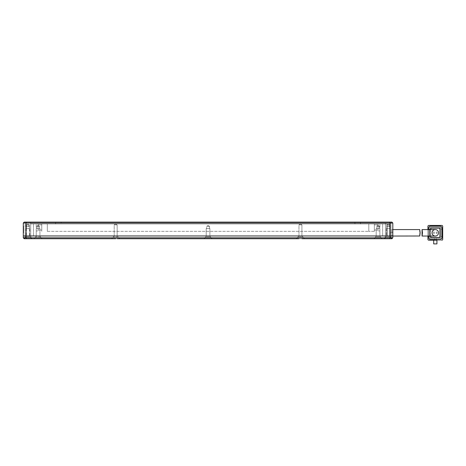 <?xml version="1.0" encoding="UTF-8"?>
<svg xmlns="http://www.w3.org/2000/svg" width="466" height="466" viewBox="0 0 466 466"><rect width="100%" height="100%" fill="white"/><g stroke="black" fill="none" stroke-linecap="round" stroke-linejoin="round"><path stroke-width="0.35" stroke-dasharray="2.33 1.75" d="M117.898 235.953L117.898 236.879L113.459 236.879L117.898 236.879L115.679 236.879L117.898 236.879L119.745 238.726L111.613 238.726L119.745 238.726L117.374 238.726L119.745 238.726L117.898 236.879L117.898 235.953L113.459 235.953L113.459 236.879L111.613 238.726L113.984 238.726L111.613 238.726L113.459 236.879L113.459 235.953L117.898 235.953M302.655 235.953L302.655 236.879L298.217 236.879L296.37 238.726L304.502 238.726L296.37 238.726L298.741 238.726L296.37 238.726L298.217 236.879L302.655 236.879L298.217 236.879L302.655 236.879L304.502 238.726L302.131 238.726L304.502 238.726L302.655 236.879L302.655 235.953L298.217 235.953L298.217 236.879L298.217 235.953L302.655 235.953M390.415 235.953L390.415 236.879L390.415 235.953L385.982 235.953L390.415 235.953L385.982 235.953L390.415 235.953L385.982 235.953L390.415 235.953L390.415 236.879L385.982 236.879L384.13 238.726L391.894 238.726L302.131 238.726M385.982 235.953L385.982 236.879L385.982 235.953L385.982 236.879L384.13 238.726L385.982 236.879L390.415 236.879L385.982 236.879L390.415 236.879L385.982 236.879L390.415 236.879L392.075 238.545L384.13 238.726M30.139 235.953L30.139 236.879L30.139 235.953L25.7 235.953L30.139 235.953L25.7 235.953L30.139 235.953L25.7 235.953L30.139 235.953L30.139 236.879L25.7 236.879L24.04 238.545L25.7 236.879L30.139 236.879L25.7 236.879L30.139 236.879L27.919 236.879L30.139 236.879L31.985 238.726L24.226 238.726L31.985 238.726L24.226 238.726L31.985 238.726L27.919 238.726L31.985 238.726L30.139 236.879L31.985 238.726M25.7 235.953L25.7 236.879L25.7 235.953L25.7 236.879L24.04 238.545M30.966 235.953L30.966 238.726L24.873 238.726L30.966 238.726L24.873 238.726L30.966 238.726L30.966 235.953L24.873 235.953L24.873 238.726L24.873 235.953L30.966 235.953M391.248 235.953L391.248 238.726L385.149 238.726L391.248 238.726L385.149 238.726L391.248 238.726L391.248 235.953L385.149 235.953L385.149 238.726L385.149 235.953L391.248 235.953M113.984 238.726L39.773 238.726L42.144 238.726L40.297 236.879L40.297 235.953L35.865 235.953L40.297 235.953L35.865 235.953L40.297 235.953L40.297 236.879L35.865 236.879L40.297 236.879L38.078 236.879L40.297 236.879L42.144 238.726L24.226 238.726L23.3 237.806L23.3 223.022L24.226 222.101L26.451 222.101L26.073 223.022L26.073 235.953L23.3 235.953L390.042 235.953L390.042 237.806L392.815 237.806L392.815 235.953L26.073 235.953L26.073 237.806L390.042 237.806L389.663 238.726M35.865 235.953L35.865 236.879L34.018 238.726L35.865 236.879L35.865 235.953M298.741 238.726L209.752 238.726L212.123 238.726L210.277 236.879L212.123 238.726L203.992 238.726L205.838 236.879L210.277 236.879L205.838 236.879L205.838 235.953L205.838 236.879L210.277 236.879L210.277 235.953L205.838 235.953L210.277 235.953L205.838 235.953L210.277 235.953L210.277 236.879L205.838 236.879L203.992 238.726L206.362 238.726L117.374 238.726M380.25 235.953L380.25 236.879L375.817 236.879L373.971 238.726L376.342 238.726L373.971 238.726L375.817 236.879L380.25 236.879L375.817 236.879L380.25 236.879L382.097 238.726L379.726 238.726L382.097 238.726L380.25 236.879L380.25 235.953L375.817 235.953L375.817 236.879L375.817 235.953L380.25 235.953M390.415 236.879L392.075 238.545L390.415 236.879M379.726 238.726L376.342 238.726M209.752 238.726L206.362 238.726M39.773 238.726L36.389 238.726M23.3 237.806L26.073 237.806L26.451 238.726M392.815 237.806L392.075 238.545M420.058 232.814C419.65 236.984 419.674 236.984 420.122 232.814C419.674 228.643 419.65 228.643 420.058 232.814M390.042 228.567L386.349 228.567L390.042 228.567L390.042 235.953L390.042 232.814L392.815 232.814L392.815 236.046L392.815 228.934L392.815 235.953L390.042 235.953L390.042 223.022L389.663 222.101L391.894 222.101L392.815 223.022L392.815 235.953L392.815 232.814L391.894 232.814L391.894 235.953L391.894 229.86L391.894 232.814L390.042 232.814L390.042 229.86L391.894 229.86L392.815 228.934M419.703 229.581L419.691 236.006M432.075 232.814A3.233 3.233 0 0 0 435.308 236.046A3.233 3.233 0 0 1 432.075 232.814A3.233 3.233 0 0 1 435.308 229.581M422.464 232.814C422.021 236.99 422.01 236.99 422.423 232.814C422.01 228.643 422.021 228.643 422.464 232.814M428.842 225.428L441.774 225.428A0.926 0.926 0 0 1 442.7 226.348A0.926 0.926 0 0 0 441.774 225.428L428.842 225.428A0.926 0.926 0 0 0 427.922 226.348L427.922 229.121L429.768 229.121L427.922 229.121L427.922 236.512L429.768 236.512L427.922 236.512L427.922 239.279A0.926 0.926 0 0 0 428.842 240.206A0.926 0.926 0 0 1 427.922 239.279L427.922 226.348A0.926 0.926 0 0 1 428.842 225.428A0.926 0.926 0 0 0 427.922 226.348M439.927 229.121L439.927 236.512L439.927 229.121A0.926 0.926 0 0 0 439.007 228.194L431.615 228.194L439.007 228.194M439.007 237.433L431.615 237.433L439.007 237.433A0.926 0.926 0 0 0 439.927 236.512M430.689 236.512L430.689 229.121L430.689 236.512A0.926 0.926 0 0 0 431.615 237.433M433.695 240.206L436.927 240.206L436.234 240.206L436.234 238.359L436.234 240.206L441.774 240.206A0.926 0.926 0 0 0 442.7 239.279A0.926 0.926 0 0 1 441.774 240.206L428.842 240.206L434.388 240.206L433.695 240.206L433.695 243.899L436.927 243.899L436.927 240.206L433.695 240.206M427.922 229.581L427.922 236.046L427.922 229.581M442.7 226.348L442.7 229.121L440.853 229.121L440.853 227.274L440.853 238.359L429.768 238.359L429.768 227.274L440.853 227.274L429.768 227.274L429.768 238.359L440.853 238.359L440.853 236.512L442.7 236.512L442.7 239.279L442.7 226.348A0.926 0.926 0 0 0 441.774 225.428M430.689 237.433L439.927 237.433L439.927 228.194L430.689 228.194L430.689 237.433M442.7 229.121L442.7 236.512L440.853 236.512L440.853 229.121L442.7 229.121M441.774 240.206A0.926 0.926 0 0 0 442.7 239.279M427.922 239.279A0.926 0.926 0 0 0 428.842 240.206M434.388 240.206L434.388 238.359L434.388 240.206M436.234 233.344L437.155 233.344L437.155 231.864L436.234 231.864L436.234 233.344L436.234 231.864L437.155 231.864L437.155 233.344L436.234 233.344M433.462 233.344L434.388 233.344L434.388 231.864L433.462 231.864L433.462 233.344L433.462 231.864L434.388 231.864L434.388 233.344L433.462 233.344M428.656 228.014L428.656 237.619A1.847 1.847 0 0 0 430.508 239.466L440.114 239.466A1.847 1.847 0 0 0 441.96 237.619L441.96 228.014A1.847 1.847 0 0 0 440.114 226.161L430.508 226.161A1.847 1.847 0 0 0 428.656 228.014M428.656 229.581L428.656 236.046M431.615 228.194A0.926 0.926 0 0 0 430.689 229.121M430.689 229.581L430.689 236.046M47.316 231.34L368.798 231.34L47.316 231.34L47.316 223.948L368.798 223.948L41.777 223.948L41.777 231.34L41.777 223.948L47.316 223.948L47.316 231.34M374.338 231.34L368.798 231.34L374.338 231.34L374.338 223.948L374.338 231.34M368.798 223.948L374.338 223.948L368.798 223.948L368.798 231.34L368.798 223.948M36.232 230.967L36.232 223.948L36.232 230.967L38.078 230.967L36.232 230.967M38.078 223.948L38.078 230.967L38.078 223.948L36.232 223.948L38.078 223.948M38.078 224.868L38.078 230.047L38.078 224.868L38.078 230.047L38.078 224.868L38.078 230.047L38.078 224.868L38.078 230.047L38.078 224.868L38.078 230.047L38.078 224.868L38.078 230.047L38.078 224.868L38.078 230.047L38.078 224.868L38.078 230.047L38.078 224.868L38.078 230.047L38.078 224.868L38.078 230.047L38.078 224.868L38.078 230.047L38.078 224.868L38.078 230.047L38.078 224.868L38.078 230.047L38.078 224.868L38.078 230.047L38.078 224.868L38.078 230.047L38.078 224.868L38.078 230.047L38.078 224.868L38.078 230.047L38.078 224.868L38.078 230.047L38.078 224.868L38.078 230.047L38.078 224.868L38.078 230.047L38.078 224.868L38.078 230.047L38.078 224.868L38.078 230.047L38.078 224.868L38.078 230.047L38.078 224.868L38.078 230.047L38.078 224.868L38.078 230.047L38.078 224.868L38.078 230.047L38.078 224.868L38.078 230.047L38.078 224.868L38.078 230.047L38.078 224.868L41.777 224.868L38.078 224.868L41.777 224.868L41.777 230.047L38.078 230.047L41.777 230.047L41.777 224.868L38.078 224.868L41.777 224.868L41.777 230.047L38.078 230.047L41.777 230.047L41.777 224.868L38.078 224.868L41.777 224.868L41.777 230.047L38.078 230.047L41.777 230.047L41.777 224.868L38.078 224.868L41.777 224.868L41.777 230.047L38.078 230.047L41.777 230.047L41.777 224.868L38.078 224.868L41.777 224.868L41.777 230.047L38.078 230.047L41.777 230.047L41.777 224.868L38.078 224.868L41.777 224.868L41.777 230.047L38.078 230.047L41.777 230.047L41.777 224.868L38.078 224.868L41.777 224.868L41.777 230.047L38.078 230.047L41.777 230.047L41.777 224.868L38.078 224.868L41.777 224.868L41.777 230.047L38.078 230.047L41.777 230.047L41.777 224.868L38.078 224.868L41.777 224.868L41.777 230.047L38.078 230.047L41.777 230.047L41.777 224.868L38.078 224.868L41.777 224.868L41.777 230.047L38.078 230.047L41.777 230.047L41.777 224.868L38.078 224.868L41.777 224.868L41.777 230.047L38.078 230.047L41.777 230.047L41.777 224.868L38.078 224.868L41.777 224.868L41.777 230.047L38.078 230.047L41.777 230.047L41.777 224.868L38.078 224.868L41.777 224.868L41.777 230.047L38.078 230.047L41.777 230.047L41.777 224.868L38.078 224.868L41.777 224.868L41.777 230.047L38.078 230.047L41.777 230.047L41.777 224.868L38.078 224.868L41.777 224.868L41.777 230.047L38.078 230.047L41.777 230.047L41.777 224.868L38.078 224.868L41.777 224.868L41.777 230.047L38.078 230.047L41.777 230.047L41.777 224.868L38.078 224.868L41.777 224.868L41.777 230.047L38.078 230.047L41.777 230.047L41.777 224.868L38.078 224.868L41.777 224.868L41.777 230.047L38.078 230.047L41.777 230.047L41.777 224.868L38.078 224.868L41.777 224.868L41.777 230.047L38.078 230.047L41.777 230.047L41.777 224.868L38.078 224.868L41.777 224.868L41.777 230.047L38.078 230.047L41.777 230.047L41.777 224.868L38.078 224.868L41.777 224.868L41.777 230.047L38.078 230.047L41.777 230.047L41.777 224.868L38.078 224.868L41.777 224.868L41.777 230.047L38.078 230.047L41.777 230.047L41.777 224.868L38.078 224.868L41.777 224.868L41.777 230.047L38.078 230.047L41.777 230.047L41.777 224.868L38.078 224.868L41.777 224.868L41.777 230.047L38.078 230.047L41.777 230.047L41.777 224.868L38.078 224.868L41.777 224.868L41.777 230.047L38.078 230.047L41.777 230.047L41.777 224.868L38.078 224.868L41.777 224.868L41.777 230.047L38.078 230.047L41.777 230.047L41.777 224.868L38.078 224.868L41.777 224.868L41.777 230.047L41.777 224.868L38.078 224.868M38.078 230.047L41.777 230.047L38.078 230.047L41.777 230.047L41.777 224.868L41.777 230.047L38.078 230.047M379.883 230.967L379.883 223.948L379.883 230.967L378.037 230.967L379.883 230.967M378.037 223.948L378.037 230.967L378.037 223.948L379.883 223.948L378.037 223.948M378.037 224.868L378.037 230.047L378.037 224.868L378.037 230.047L378.037 224.868L378.037 230.047L378.037 224.868L378.037 230.047L378.037 224.868L378.037 230.047L378.037 224.868L378.037 230.047L378.037 224.868L378.037 230.047L378.037 224.868L378.037 230.047L378.037 224.868L378.037 230.047L378.037 224.868L378.037 230.047L378.037 224.868L378.037 230.047L378.037 224.868L378.037 230.047L378.037 224.868L378.037 230.047L378.037 224.868L378.037 230.047L378.037 224.868L378.037 230.047L378.037 224.868L378.037 230.047L378.037 224.868L378.037 230.047L378.037 224.868L378.037 230.047L378.037 224.868L378.037 230.047L378.037 224.868L378.037 230.047L378.037 224.868L378.037 230.047L378.037 224.868L378.037 230.047L378.037 224.868L378.037 230.047L378.037 224.868L378.037 230.047L378.037 224.868L378.037 230.047L378.037 224.868L378.037 230.047L378.037 224.868L378.037 230.047L378.037 224.868L378.037 230.047L378.037 224.868L374.338 224.868L378.037 224.868L374.338 224.868L374.338 230.047L378.037 230.047L374.338 230.047L374.338 224.868L378.037 224.868L374.338 224.868L374.338 230.047L378.037 230.047L374.338 230.047L374.338 224.868L378.037 224.868L374.338 224.868L374.338 230.047L378.037 230.047L374.338 230.047L374.338 224.868L378.037 224.868L374.338 224.868L374.338 230.047L378.037 230.047L374.338 230.047L374.338 224.868L378.037 224.868L374.338 224.868L374.338 230.047L378.037 230.047L374.338 230.047L374.338 224.868L378.037 224.868L374.338 224.868L374.338 230.047L378.037 230.047L374.338 230.047L374.338 224.868L378.037 224.868L374.338 224.868L374.338 230.047L378.037 230.047L374.338 230.047L374.338 224.868L378.037 224.868L374.338 224.868L374.338 230.047L378.037 230.047L374.338 230.047L374.338 224.868L378.037 224.868L374.338 224.868L374.338 230.047L378.037 230.047L374.338 230.047L374.338 224.868L378.037 224.868L374.338 224.868L374.338 230.047L378.037 230.047L374.338 230.047L374.338 224.868L378.037 224.868L374.338 224.868L374.338 230.047L378.037 230.047L374.338 230.047L374.338 224.868L378.037 224.868L374.338 224.868L374.338 230.047L378.037 230.047L374.338 230.047L374.338 224.868L378.037 224.868L374.338 224.868L374.338 230.047L378.037 230.047L374.338 230.047L374.338 224.868L378.037 224.868L374.338 224.868L374.338 230.047L378.037 230.047L374.338 230.047L374.338 224.868L378.037 224.868L374.338 224.868L374.338 230.047L378.037 230.047L374.338 230.047L374.338 224.868L378.037 224.868L374.338 224.868L374.338 230.047L378.037 230.047L374.338 230.047L374.338 224.868L378.037 224.868L374.338 224.868L374.338 230.047L378.037 230.047L374.338 230.047L374.338 224.868L378.037 224.868L374.338 224.868L374.338 230.047L378.037 230.047L374.338 230.047L374.338 224.868L378.037 224.868L374.338 224.868L374.338 230.047L378.037 230.047L374.338 230.047L374.338 224.868L378.037 224.868L374.338 224.868L374.338 230.047L378.037 230.047L374.338 230.047L374.338 224.868L378.037 224.868L374.338 224.868L374.338 230.047L378.037 230.047L374.338 230.047L374.338 224.868L378.037 224.868L374.338 224.868L374.338 230.047L378.037 230.047L374.338 230.047L374.338 224.868L378.037 224.868L374.338 224.868L374.338 230.047L378.037 230.047L374.338 230.047L374.338 224.868L378.037 224.868L374.338 224.868L374.338 230.047L378.037 230.047L374.338 230.047L374.338 224.868L378.037 224.868L374.338 224.868L374.338 230.047L378.037 230.047L374.338 230.047L374.338 224.868L378.037 224.868L374.338 224.868L374.338 230.047L378.037 230.047L374.338 230.047L374.338 224.868L378.037 224.868L374.338 224.868L374.338 230.047L374.338 224.868L378.037 224.868M378.037 230.047L374.338 230.047L378.037 230.047L374.338 230.047L374.338 224.868L374.338 230.047L378.037 230.047M390.968 222.101L390.968 235.953L385.423 235.953L390.968 235.953L385.423 235.953L390.968 235.953L390.968 222.101L385.423 222.101L385.423 235.953L382.656 235.953L387.275 235.953L385.423 235.953L385.423 223.948L390.042 223.948L30.692 223.948L385.423 223.948L385.423 235.953L385.423 222.101L390.968 222.101M30.692 222.101L30.692 235.953L25.147 235.953L382.656 235.953L30.692 235.953L30.692 222.101L25.147 222.101L25.147 235.953L25.147 222.101L30.692 222.101M388.195 224.868L389.675 224.868L389.675 235.953L386.716 235.953L389.675 235.953L386.716 235.953L389.675 235.953L389.675 224.868L386.716 224.868L386.716 235.953L386.716 224.868L388.195 224.868M115.679 224.868L117.158 224.868L117.158 235.953L114.199 235.953L117.158 235.953L114.199 235.953L117.158 235.953L117.158 224.868L114.199 224.868L114.199 235.953L114.199 224.868L115.679 224.868M29.399 224.868L29.399 235.953L26.44 235.953L29.399 235.953L26.44 235.953L29.399 235.953L29.399 224.868L26.44 224.868L26.44 235.953L26.44 224.868L29.399 224.868L26.44 224.868L29.399 224.868L27.919 223.983L26.44 224.868L27.919 223.983L29.399 224.868M39.93 228.567L39.93 235.953L36.232 235.953L39.93 235.953L36.232 235.953L39.93 235.953L39.93 228.567L36.232 228.567L36.232 235.953L36.232 228.567L39.93 228.567M209.904 228.567L209.904 235.953L206.211 235.953L209.904 235.953L206.211 235.953L209.904 235.953L209.904 228.567L206.211 228.567L206.211 235.953L206.211 228.567L209.904 228.567M386.349 228.567L386.349 235.953M379.883 228.567L379.883 235.953L376.184 235.953L379.883 235.953L376.184 235.953L379.883 235.953L379.883 228.567L376.184 228.567L376.184 235.953L376.184 228.567L379.883 228.567M29.766 228.567L26.073 228.567L29.766 228.567L29.766 235.953M26.073 228.567L26.073 235.953M300.436 224.868L301.916 224.868L301.916 235.953L298.956 235.953L301.916 235.953L298.956 235.953L301.916 235.953L301.916 224.868L298.956 224.868L298.956 235.953L298.956 224.868L300.436 224.868M39.558 226.348L39.558 228.567L36.604 228.567L39.558 228.567L36.604 228.567L39.558 228.567L39.558 226.348L36.604 226.348L36.604 228.567L36.604 226.348L39.558 226.348L36.604 226.348L39.558 226.348L38.078 225.462L36.604 226.348L38.078 225.462L39.558 226.348L38.078 225.462L36.604 226.348L38.078 225.462L39.558 226.348M209.537 226.348L209.537 228.567L206.578 228.567L209.537 228.567L206.578 228.567L209.537 228.567L209.537 226.348L206.578 226.348L206.578 228.567L206.578 226.348L209.537 226.348L206.578 226.348L209.537 226.348L208.057 225.462L206.578 226.348L208.057 225.462L209.537 226.348M386.716 228.567L386.716 226.348L389.675 226.348L388.195 225.462L386.716 226.348L389.675 226.348L389.675 228.567L386.716 228.567L389.675 228.567M379.51 226.348L379.51 228.567L376.557 228.567L379.51 228.567L376.557 228.567L379.51 228.567L379.51 226.348L376.557 226.348L376.557 228.567L376.557 226.348L379.51 226.348L376.557 226.348L379.51 226.348L378.037 225.462L376.557 226.348L378.037 225.462L379.51 226.348L378.037 225.462L376.557 226.348L378.037 225.462L379.51 226.348M26.44 228.567L26.44 226.348L29.399 226.348L27.919 225.462L26.44 226.348L29.399 226.348L29.399 228.567L26.44 228.567L29.399 228.567M61.174 222.101L360.48 222.101L55.635 222.101L61.174 222.101L61.174 223.948L354.941 223.948L55.635 223.948L55.635 222.101L55.635 223.948L61.174 223.948L61.174 222.101M389.663 222.101L26.451 222.101M360.48 223.948L354.941 223.948L360.48 223.948L360.48 222.101L360.48 223.948M392.815 223.022L23.3 223.022M23.667 229.598L23.667 232.004L23.667 227.303L23.667 231.922L23.3 231.922L23.3 227.303L23.3 232.004L23.3 227.239L23.3 232.004L23.3 227.303L23.3 231.922L23.667 231.922L23.3 227.303L23.3 232.01L23.3 227.239L23.3 232.004L23.3 229.255L23.3 231.386L23.3 230.332L23.667 230.309L23.667 228.806L23.3 228.806L23.3 231.404L23.667 231.381L23.667 229.621L23.3 229.621L23.667 229.621L23.667 227.88L23.3 227.88L23.3 229.645L23.667 227.239L23.3 227.239L23.667 227.239L23.667 229.598L23.3 229.598M23.3 231.707L23.3 226.074L23.3 231.707L23.667 231.707L23.667 232.965L23.3 232.965L23.667 232.965L23.667 226.074L23.3 226.074L23.667 226.074L23.667 231.707L23.3 231.707M390.042 235.953L390.042 229.86M23.667 230.676L23.3 230.676M23.667 229.965L23.667 227.239L23.667 231.404L23.3 231.381L23.667 231.381L23.667 229.662L23.3 229.645L23.667 227.303L23.667 229.965L23.3 229.965M23.667 229.901L23.3 229.901L23.667 229.901L23.667 227.303L23.3 227.303L23.667 227.303L23.667 230.204L23.3 230.204L23.667 230.204L23.667 231.386L23.667 229.645L23.3 229.645L23.667 229.645L23.667 232.004L23.3 232.004L23.667 232.01L23.667 229.924L23.3 229.924M23.667 229.255L23.3 229.255L23.667 229.255M23.667 230.973L23.3 230.973M23.667 227.303L23.3 227.303L23.667 227.303L23.3 227.303L23.667 227.303L23.3 227.303L23.667 227.303L23.667 229.645L23.667 227.88L23.667 229.645L23.3 229.645L23.667 229.645L23.667 227.944L23.3 227.944L23.667 227.944L23.3 227.944L23.667 227.944L23.667 227.303L23.3 227.303L23.667 227.303L23.667 231.922L23.667 227.944L23.3 227.944L23.667 227.944L23.667 231.922L23.3 231.922L23.667 231.922L23.667 227.303M23.667 230.629L23.667 227.239L23.667 232.004L23.3 232.004L23.667 232.004L23.667 230.629L23.3 230.629M23.667 230.35L23.667 231.386L23.3 231.386L23.667 231.404L23.3 231.404L23.3 229.645L23.667 229.645L23.3 229.645L23.667 229.662L23.667 227.903L23.3 227.903L23.667 227.903L23.667 228.759L23.3 228.759L23.667 228.759L23.667 227.239L23.3 227.239L23.667 227.239L23.667 232.004L23.3 232.004L23.667 232.01L23.667 230.35L23.3 230.35M23.667 227.944L23.3 227.944M23.667 231.165L23.667 232.365L23.3 232.365L23.3 226.674L23.3 230.757L23.3 227.792L23.667 227.792L23.3 232.109L23.667 232.109L23.667 226.674L23.667 230.757L23.667 230.122L23.3 230.122L23.3 227.792L23.3 231.841L23.3 230.484L23.3 231.247L23.667 231.165M23.667 229.528C23.667 227.956 23.667 227.956 23.667 229.528C23.667 227.956 23.667 227.956 23.667 229.528C23.667 231.101 23.667 231.101 23.667 229.528C23.667 231.101 23.667 231.101 23.667 229.528L23.3 229.528C23.3 231.101 23.3 231.101 23.3 229.528C23.3 231.101 23.3 231.101 23.3 229.528C23.3 227.956 23.3 227.956 23.3 229.528C23.3 227.956 23.3 227.956 23.3 229.528L23.667 229.528M23.667 230.757L23.3 230.757L23.667 230.746M23.667 226.674L23.3 226.674M23.667 231.148L23.3 231.148M23.667 230.332L23.3 230.332L23.667 230.309M23.667 230.693L23.3 230.693M23.667 228.503L23.3 228.503L23.667 228.503M23.667 228.678L23.3 228.678L23.667 228.678M23.667 229.173L23.3 229.173M23.667 231.235L23.3 231.235M23.667 231.922L23.3 231.922L23.667 231.922M429.768 236.046L429.768 229.581M354.941 223.948L354.941 222.101L354.941 223.948M33.459 235.953L33.459 223.948L33.459 235.953M382.656 235.953L382.656 223.948L382.656 235.953M387.275 223.948L387.275 235.953L387.275 223.948M23.667 227.583L23.3 227.583M23.667 227.332L23.3 227.332M23.667 229.988L23.3 229.988M388.195 223.983L386.716 224.868L388.195 223.983L389.675 224.868L388.195 223.983M115.679 223.983L114.199 224.868L115.679 223.983L117.158 224.868L115.679 223.983M300.436 223.983L298.956 224.868L300.436 223.983L301.916 224.868L300.436 223.983M23.667 231.386L23.3 231.386L23.667 231.386M23.667 232.01L23.3 232.01L23.667 232.01M23.3 228.311L23.667 228.311M23.3 231.841L23.667 231.841M23.3 230.484L23.667 230.484"/><path stroke-width="0.7" d="M115.679 238.726L113.984 238.726L115.679 238.726M302.131 238.726L391.894 238.726L392.815 237.806L392.815 223.022L391.894 222.101L389.663 222.101L390.042 223.022L390.042 235.953L392.815 235.953L26.073 235.953L390.042 235.953L390.042 237.806L26.073 237.806L26.073 223.022L26.451 222.101L389.663 222.101M26.451 238.726L26.073 237.806L23.3 237.806L24.226 238.726L113.984 238.726M36.389 238.726L39.773 238.726M117.374 238.726L298.741 238.726M26.451 222.101L24.226 222.101L23.3 223.022L23.3 235.953L26.073 235.953L23.3 235.953L23.3 237.806M392.815 237.806L390.042 237.806L389.663 238.726M206.362 238.726L209.752 238.726M376.342 238.726L379.726 238.726M419.691 236.006L392.815 236.046M420.058 232.814C419.65 236.984 419.674 236.984 420.122 232.814C419.674 228.643 419.65 228.643 420.058 232.814M432.075 232.814A3.233 3.233 0 0 0 435.308 236.046A3.233 3.233 0 0 0 438.541 232.814A3.233 3.233 0 0 0 435.308 229.581A3.233 3.233 0 0 0 432.075 232.814M429.768 229.581L422.05 229.581L422.05 236.046L429.768 236.046L429.768 229.581L435.308 229.581A3.233 3.233 0 0 1 438.541 232.814A3.233 3.233 0 0 1 435.308 236.046A3.233 3.233 0 0 0 438.541 232.814M422.464 232.814C422.021 236.99 422.01 236.99 422.423 232.814C422.01 228.643 422.021 228.643 422.464 232.814M441.774 225.428L428.842 225.428L441.774 225.428A0.926 0.926 0 0 1 442.7 226.348L442.7 239.279L442.7 226.348M430.689 229.581L430.689 228.194L439.927 228.194L439.927 237.433L430.689 237.433L430.689 236.046M436.927 240.206L428.842 240.206L433.695 240.206L433.695 243.899L436.927 243.899L436.927 240.206M427.922 226.348L427.922 229.581L427.922 226.348A0.926 0.926 0 0 1 428.842 225.428M427.922 236.046L427.922 239.279L427.922 236.046M442.7 239.279A0.926 0.926 0 0 1 441.774 240.206M428.842 240.206A0.926 0.926 0 0 1 427.922 239.279M428.656 229.581L428.656 228.014A1.847 1.847 0 0 1 430.508 226.161L440.114 226.161A1.847 1.847 0 0 1 441.96 228.014L441.96 237.619A1.847 1.847 0 0 1 440.114 239.466L430.508 239.466A1.847 1.847 0 0 1 428.656 237.619L428.656 236.046M431.615 237.433A0.926 0.926 0 0 1 430.689 236.512M439.927 236.512A0.926 0.926 0 0 1 439.007 237.433M439.007 228.194A0.926 0.926 0 0 1 439.927 229.121M430.689 229.121A0.926 0.926 0 0 1 431.615 228.194M23.3 223.022L392.815 223.022M419.703 229.581L392.815 229.581M429.768 236.046L435.308 236.046"/></g></svg>
